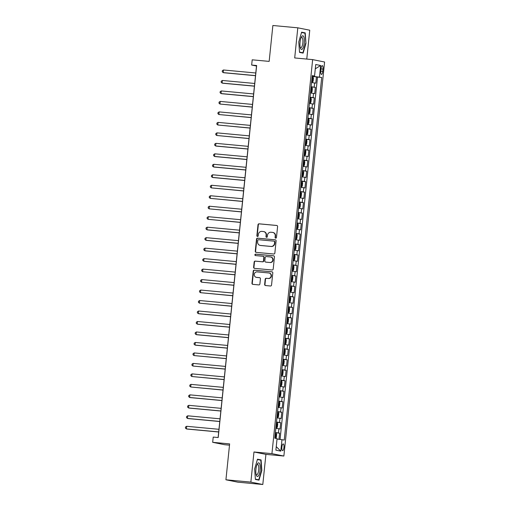 <?xml version="1.0" encoding="UTF-8"?>
<svg xmlns="http://www.w3.org/2000/svg" width="510" height="510" viewBox="0 0 510 510"><rect width="100%" height="100%" fill="white"/><g stroke="black" fill="none" stroke-linecap="round" stroke-linejoin="round"><path stroke-width="0.76" d="M275.7 238.164A0.727 0.689 -78.7 0 0 276.458 237.507L277.587 226.58A1.033 0.982 -78.7 0 0 276.713 225.458L259.086 223.82A1.033 0.982 -78.7 0 0 258.003 224.757L256.874 235.684A0.727 0.689 -78.7 0 0 257.486 236.468A0.727 0.689 -78.7 0 0 258.245 235.811L258.391 234.396A3.309 3.143 -78.7 0 1 261.866 231.4L263.332 231.534A3.309 3.143 -78.7 0 1 266.124 235.116L265.978 236.532A0.727 0.689 -78.7 0 0 266.59 237.316A0.727 0.689 -78.7 0 0 267.348 236.659L267.495 235.244A3.309 3.143 -78.7 0 1 270.969 232.248L272.442 232.381A3.309 3.143 -78.7 0 1 275.234 235.964L275.088 237.379A0.727 0.689 -78.7 0 0 275.7 238.164M283.936 447.5A3.372 1.045 95.3 0 0 283.216 443.929A3.372 1.045 95.3 0 0 281.871 447.085A3.372 1.045 95.3 0 0 282.591 450.649A3.372 1.045 95.3 0 0 283.936 447.5M264.639 284.414A1.033 0.982 -78.7 0 0 265.512 285.536L270.459 285.995A1.033 0.982 -78.7 0 0 271.543 285.058L272.799 272.92A1.033 0.982 -78.7 0 0 271.926 271.798L254.299 270.16A1.033 0.982 -78.7 0 0 253.215 271.097L251.959 283.235A1.033 0.982 -78.7 0 0 252.833 284.351L258.806 284.911A1.033 0.982 -78.7 0 0 259.89 283.974L260.425 278.779A1.033 0.982 -78.7 0 0 259.558 277.657L256.594 277.383A2.767 2.627 -78.7 0 1 254.273 274.252A2.767 2.627 -78.7 0 1 257.161 271.881L268.764 272.958A2.767 2.627 -78.7 0 1 271.084 276.088A2.767 2.627 -78.7 0 1 268.196 278.46L266.265 278.281A1.033 0.982 -78.7 0 0 265.174 279.219L264.639 284.414L264.964 284.478A1.033 0.982 -78.7 0 0 265.589 285.543M306.771 59.077L309.755 30.211L297.808 27.82L272.869 25.5L269.159 61.391L252.201 59.817L251.659 65.05L256.651 65.516L218.203 437.542L213.218 437.076L212.676 442.317L224.617 444.707L229.5 445.16M250.863 482.109L262.803 484.5L265.92 454.372L253.974 451.981L250.863 482.109L225.924 479.789L229.634 443.898L212.676 442.317M253.974 451.981L271.932 453.651L312.649 59.619L324.596 62.01L283.872 456.042L271.932 453.651M297.808 27.82L294.697 57.949L312.649 59.619M273.762 254.005A1.033 0.982 -78.7 0 0 274.852 253.068L276.101 240.93A1.033 0.982 -78.7 0 0 275.228 239.808L257.607 238.17A1.033 0.982 -78.7 0 0 256.524 239.107L255.268 251.245A1.033 0.982 -78.7 0 0 256.141 252.361L273.762 254.005M274.45 256.925L273.194 269.063A1.033 0.982 -78.7 0 1 272.11 270L254.484 268.356A1.033 0.982 -78.7 0 1 253.61 267.24L254.152 262.044A1.033 0.982 -78.7 0 1 255.236 261.107L262.382 261.77A1.033 0.982 -78.7 0 0 263.466 260.833L263.823 257.391A1.033 0.982 -78.7 0 0 262.95 256.269L255.51 255.574A0.727 0.689 -78.7 0 1 254.904 254.758A0.727 0.689 -78.7 0 1 255.657 254.133L273.577 255.803A1.033 0.982 -78.7 0 1 274.45 256.925M262.803 484.5L237.87 482.179L225.924 479.789M278.989 439.263L279.62 433.175L275.374 432.78M275.4 432.537L278.441 432.939L278.874 428.751L280.054 428.986L280.704 422.701L276.458 422.305M276.484 422.063L279.525 422.465L279.958 418.27L281.137 418.506L281.788 412.22L277.536 411.825M277.561 411.583L280.608 411.984L281.042 407.79L282.221 408.025L282.865 401.74L278.619 401.344M278.645 401.102L281.692 401.504L282.126 397.309L283.299 397.545L283.949 391.259L279.703 390.864M279.729 390.622L282.769 391.023L283.203 386.829L284.382 387.064L285.033 380.779L280.787 380.383M280.812 380.141L283.853 380.543L284.287 376.354L285.466 376.59L286.116 370.298L281.871 369.903M281.896 369.661L284.937 370.062L285.37 365.874L286.55 366.11L287.2 359.818L282.954 359.422M282.98 359.18L286.021 359.582L286.454 355.393L287.634 355.629L288.284 349.344L284.038 348.948M284.064 348.706L287.104 349.108L287.538 344.913L288.717 345.149L289.368 338.863L285.122 338.468M285.147 338.226L288.188 338.627L288.622 334.433L289.801 334.668L290.451 328.383L286.199 327.987M286.225 327.745L289.272 328.147L289.705 323.952L290.885 324.188L291.529 317.902L287.283 317.507M287.308 317.265L290.356 317.666L290.789 313.478L291.962 313.714L292.612 307.422L288.367 307.026M288.392 306.784L291.433 307.186L291.867 302.997L293.046 303.233L293.696 296.941L289.45 296.546M289.476 296.304L292.517 296.705L292.95 292.517L294.13 292.753L294.78 286.467L290.534 286.065M290.56 285.823L293.601 286.231L294.034 282.036L295.213 282.272L295.864 275.986L291.618 275.591M291.644 275.349L294.684 275.751L295.118 271.556L296.297 271.792L296.947 265.506L292.702 265.111M292.727 264.868L295.768 265.27L296.202 261.075L297.381 261.311L298.031 255.025L293.785 254.63M293.811 254.388L296.852 254.79L297.285 250.595L298.465 250.831L299.115 244.545L294.863 244.15M294.888 243.907L297.936 244.309L298.369 240.121L299.548 240.357L300.192 234.065L295.947 233.669M295.972 233.427L299.019 233.829L299.453 229.64L300.626 229.876L301.276 223.584L297.03 223.189M297.056 222.947L300.097 223.348L300.53 219.16L301.71 219.396L302.36 213.11L298.114 212.715M298.14 212.472L301.18 212.874L301.614 208.679L302.793 208.915L303.444 202.629L299.198 202.234M299.223 201.992L302.264 202.393L302.698 198.199L303.877 198.435L304.527 192.149L300.282 191.754M300.307 191.511L303.348 191.913L303.781 187.718L304.961 187.954L305.611 181.668L301.365 181.273M301.391 181.031L304.432 181.433L304.865 177.238L306.045 177.474L306.695 171.188L302.449 170.793M302.475 170.55L305.515 170.952L305.949 166.764L307.128 166.999L307.779 160.707L303.526 160.312M303.552 160.07L306.599 160.471L307.033 156.283L308.212 156.519L308.856 150.227L304.61 149.832M304.636 149.589L307.683 149.991L308.116 145.803L309.289 146.038L309.94 139.753L305.694 139.357M305.719 139.115L308.767 139.517L309.194 135.322L310.373 135.558L311.023 129.272L306.778 128.877M306.803 128.635L309.844 129.036L310.278 124.842L311.457 125.077L312.107 118.792L307.861 118.396M307.887 118.154L310.928 118.556L311.361 114.361L312.541 114.597L313.191 108.311L308.945 107.916M308.971 107.674L312.012 108.075L312.445 103.887L313.624 104.123L314.275 97.831L310.029 97.435M310.054 97.193L313.095 97.595L313.529 93.406L314.708 93.642L315.358 87.35L311.138 86.713M311.113 86.955L315.358 87.35M321.007 68.671L320.771 70.979A3.27 1.014 95.3 0 0 321.466 74.434A3.27 1.014 95.3 0 0 322.766 71.381L323.008 69.073A3.27 1.014 95.3 0 0 322.307 65.624A3.27 1.014 95.3 0 0 321.007 68.671M277.032 439.027L284.242 440.073L321.708 77.482L312.222 76.213M281.979 439.62L280.787 451.146L275.885 450.164L277.077 438.638L274.813 438.186L312.286 75.595L314.542 76.047L315.735 64.515L320.643 65.497L319.451 77.029M280.079 439.39L317.52 77.087L316.442 76.876L315.792 83.162L311.565 82.524M313.095 97.595L314.275 97.831M312.012 108.075L313.191 108.311M310.928 118.556L312.107 118.792M309.844 129.036L311.023 129.272M308.767 139.517L309.94 139.753M307.683 149.991L308.856 150.227M306.599 160.471L307.779 160.707M305.515 170.952L306.695 171.188M304.432 181.433L305.611 181.668M303.348 191.913L304.527 192.149M302.264 202.393L303.444 202.629M301.18 212.874L302.36 213.11M300.097 223.348L301.276 223.584M299.019 233.829L300.192 234.065M297.936 244.309L299.115 244.545M296.852 254.79L298.031 255.025M295.768 265.27L296.947 265.506M294.684 275.751L295.864 275.986M293.601 286.231L294.78 286.467M292.517 296.705L293.696 296.941M291.433 307.186L292.612 307.422M290.356 317.666L291.529 317.902M289.272 328.147L290.451 328.383M288.188 338.627L289.368 338.863M287.104 349.108L288.284 349.344M286.021 359.582L287.2 359.818M284.937 370.062L286.116 370.298M283.853 380.543L285.033 380.779M282.769 391.023L283.949 391.259M281.692 401.504L282.865 401.74M280.608 411.984L281.788 412.22M279.525 422.465L280.704 422.701M278.441 432.939L279.62 433.175M314.166 76.398L314.205 76.028M265.92 454.372L283.872 456.042M251.659 65.05L256.505 66.019L218.114 437.535M312.19 76.474L316.442 76.876M317.52 77.087L321.708 77.482M312.248 75.952L314.542 76.047M313.529 93.406L310.488 93.005M312.445 103.887L309.404 103.485M311.361 114.361L308.32 113.959M310.278 124.842L307.237 124.44M309.194 135.322L306.153 134.92M308.116 145.803L305.069 145.401M307.033 156.283L303.985 155.881M305.949 166.764L302.902 166.362M304.865 177.238L301.824 176.836M303.781 187.718L300.741 187.317M302.698 198.199L299.657 197.797M301.614 208.679L298.573 208.278M300.53 219.16L297.489 218.758M299.453 229.64L296.406 229.239M298.369 240.121L295.322 239.719M297.285 250.595L294.238 250.193M296.202 261.075L293.161 260.674M295.118 271.556L292.077 271.154M294.034 282.036L290.993 281.635M292.95 292.517L289.909 292.115M291.867 302.997L288.826 302.596M290.789 313.478L287.742 313.076M289.705 323.952L286.658 323.55M288.622 334.433L285.574 334.031M287.538 344.913L284.497 344.511M286.454 355.393L283.413 354.992M285.37 365.874L282.33 365.472M284.287 376.354L281.246 375.953M283.203 386.829L280.162 386.427M282.126 397.309L279.078 396.907M281.042 407.79L277.995 407.388M279.958 418.27L276.911 417.868M278.874 428.751L275.833 428.349M315.288 68.837L320.643 65.497M280.787 451.146L276.248 446.632M298.777 41.922L299.529 52.396L303.125 53.11L305.968 43.363L305.216 32.889L301.62 32.168L298.777 41.922M258.997 480.152L261.84 470.398L261.088 459.931L257.486 459.21L254.643 468.964L255.395 479.432L258.997 480.152M302.016 32.589L305.216 32.889M301.525 32.493L304.929 33.169L305.968 43.363M257.888 459.631L261.088 459.931M261.522 470.373L261.84 470.398M275.795 238.164A0.727 0.689 -78.7 0 1 275.406 237.443L275.553 236.028A3.309 3.143 -78.7 0 0 273.073 232.49L272.748 232.426M263.644 231.578L263.963 231.642A3.309 3.143 -78.7 0 1 266.449 235.18L266.303 236.595A0.727 0.689 -78.7 0 0 266.692 237.316M276.962 225.516L259.411 223.884A1.033 0.982 -78.7 0 0 258.328 224.821L257.199 235.748A0.727 0.689 -78.7 0 0 257.582 236.468M275.476 239.866L257.926 238.234A1.033 0.982 -78.7 0 0 256.842 239.171L255.587 251.309A1.033 0.982 -78.7 0 0 256.218 252.367M274.616 241.931A0.727 0.689 -78.7 0 0 274.004 241.147L258.532 239.706A0.727 0.689 -78.7 0 0 257.773 240.363L257.62 241.855A3.309 3.143 -78.7 0 0 260.412 245.437L270.988 246.426A3.309 3.143 -78.7 0 0 274.463 243.423L274.616 241.931L274.941 241.995A0.727 0.689 -78.7 0 0 274.329 241.211M260.106 245.393L260.425 245.457A3.309 3.143 -78.7 0 0 260.737 245.501L260.412 245.437M274.941 241.995L274.782 243.487A3.309 3.143 -78.7 0 1 271.314 246.489L260.737 245.501M263.275 256.332A1.033 0.982 -78.7 0 1 264.148 257.454L263.791 260.897A1.033 0.982 -78.7 0 1 262.707 261.834L255.561 261.171A1.033 0.982 -78.7 0 0 254.471 262.108L253.935 267.304A1.033 0.982 -78.7 0 0 254.56 268.368M273.825 255.861L255.982 254.203A0.727 0.689 -78.7 0 0 255.631 255.587M269.803 262.465A2.767 2.627 -78.7 0 0 270.625 256.995A2.767 2.627 -78.7 0 0 270.37 256.957L266.284 256.581A1.033 0.982 -78.7 0 0 265.194 257.518L264.837 260.961A1.033 0.982 -78.7 0 0 265.71 262.083L270.122 262.529A2.767 2.627 -78.7 0 0 270.95 257.059L270.625 256.995M265.844 262.108A1.033 0.982 -78.7 0 0 266.035 262.146L265.71 262.083M270.122 262.529L266.035 262.146M269.025 272.997L269.344 273.06A2.767 2.627 -78.7 0 1 268.521 278.524L266.583 278.345A1.033 0.982 -78.7 0 0 265.5 279.282L264.964 284.478M256.332 277.344L256.657 277.408A2.767 2.627 -78.7 0 0 256.919 277.446L256.594 277.383M259.8 277.714L256.919 277.446M272.174 271.856L254.624 270.224A1.033 0.982 -78.7 0 0 253.54 271.161L252.284 283.299A1.033 0.982 -78.7 0 0 252.909 284.363M311.616 82.084L312.381 82.155L313.134 81.237L313.459 78.094L312.923 76.914L312.158 76.8M312.381 82.155L311.616 82.04M255.784 72.994L223.469 69.985L223.201 72.605L224.005 72.764L255.504 75.697M311.827 80.051L312.222 80.108L312.349 78.846L311.954 78.795M223.469 69.985L222.334 70.699L222.226 71.744L223.201 72.605L255.51 75.614M304.272 43.044A6.853 2.129 95.3 0 0 303.75 36.733A6.853 2.129 95.3 0 0 301.493 36.886A6.853 2.129 95.3 0 0 300.071 42.203A6.853 2.129 95.3 0 0 300.447 48.131A6.853 2.129 95.3 0 0 302.564 48.801A6.853 2.129 95.3 0 0 304.272 43.044M300.218 47.271A5.189 1.613 95.3 0 0 300.785 47.704A5.189 1.613 95.3 0 0 302.851 42.853A5.189 1.613 95.3 0 0 301.741 37.37A5.189 1.613 95.3 0 0 301.11 37.689M305.656 43.318L302.902 52.766L299.504 52.09M300.103 52.511L302.902 52.766M259.698 463.972A6.853 2.129 95.3 0 0 257.365 463.928A6.853 2.129 95.3 0 0 256.32 475.173A6.853 2.129 95.3 0 0 256.383 475.352A6.853 2.129 95.3 0 0 259.507 473.433A6.853 2.129 95.3 0 0 259.698 463.972M256.084 474.313A5.189 1.613 95.3 0 0 256.651 474.746A5.189 1.613 95.3 0 0 258.544 471.138A5.189 1.613 95.3 0 0 258.391 465.273A5.189 1.613 95.3 0 0 257.614 464.412A5.189 1.613 95.3 0 0 256.976 464.731M255.975 479.547L258.774 479.808L255.376 479.132M257.397 459.529L260.795 460.211L261.528 470.36L258.774 479.808M310.533 92.565L311.298 92.635L312.05 91.717L312.375 88.574L311.839 87.395L311.074 87.28M311.298 92.635L310.533 92.52M254.7 83.468L222.385 80.465L222.118 83.085L222.921 83.245L254.42 86.177M311.266 89.326L310.87 89.275L311.266 89.326L311.151 90.589M310.743 90.531L311.138 90.589M222.385 80.465L221.251 81.179L221.142 82.225L222.118 83.085L254.426 86.088M309.449 103.045L310.214 103.116L310.966 102.198L311.291 99.055L310.756 97.875L309.991 97.761M310.214 103.116L309.455 103.001M253.617 93.948L221.302 90.939L221.034 93.559L221.844 93.725L253.336 96.658M309.659 101.012L310.054 101.063L310.182 99.807L309.787 99.75M221.302 90.939L220.167 91.653L220.059 92.705L221.034 93.559L253.349 96.568M308.365 113.526L309.13 113.596L309.882 112.678L310.207 109.535L309.672 108.356L308.913 108.241M309.13 113.596L308.371 113.481M252.533 104.429L220.224 101.42L219.95 104.04L252.252 107.138M308.575 111.492L308.971 111.543L309.105 110.287L308.703 110.23M220.224 101.42L219.083 102.134L218.975 103.186L219.95 104.04L252.265 107.049M307.281 124.007L308.046 124.077L308.805 123.159L309.13 120.016L308.588 118.836L307.83 118.722M308.046 124.077L307.288 123.962M251.449 114.909L219.141 111.9L218.866 114.52L251.169 117.612M307.492 121.966L307.887 122.024L308.021 120.768L307.619 120.711M219.141 111.9L218.006 112.614L217.897 113.666L218.866 114.52L251.181 117.529M306.198 134.481L306.963 134.557L307.721 133.639L308.046 130.49L307.505 129.317L306.746 129.202M306.963 134.557L306.204 134.442M250.365 125.39L218.057 122.381L217.783 125.001L250.091 128.093M306.937 131.248L306.542 131.191L306.937 131.248L306.816 132.504M306.408 132.447L306.803 132.504M218.057 122.381L216.922 123.095L216.814 124.14L217.783 125.001L250.098 128.01M305.114 144.961L305.879 145.031L306.637 144.113L306.963 140.97L306.421 139.797L305.662 139.683M305.879 145.031L305.12 144.916M249.288 135.87L216.973 132.861L216.699 135.482L249.007 138.573M305.853 141.723L305.458 141.672L305.853 141.723L305.732 142.985M305.324 142.927L305.719 142.985M216.973 132.861L215.838 133.575L215.73 134.621L216.699 135.482L249.014 138.49M304.03 155.442L304.801 155.512L305.554 154.594L305.879 151.451L305.343 150.271L304.578 150.157M304.801 155.512L304.036 155.397M248.204 146.351L215.889 143.342L215.622 145.962L216.425 146.121L247.924 149.054M304.24 153.408L304.642 153.465L304.77 152.203L304.374 152.152M215.889 143.342L214.755 144.056L214.646 145.101L215.622 145.962L247.93 148.971M302.953 165.922L303.718 165.992L304.47 165.074L304.795 161.931L304.26 160.752L303.495 160.637M303.718 165.992L302.953 165.877M247.12 156.825L214.806 153.822L214.538 156.442L215.341 156.602L246.84 159.534M303.163 163.888L303.558 163.94L303.686 162.684L303.291 162.633M214.806 153.822L213.671 154.536L213.562 155.582L214.538 156.442L246.846 159.445M301.869 176.403L302.634 176.473L303.386 175.555L303.711 172.412L303.176 171.233L302.411 171.118M302.634 176.473L301.869 176.358M246.037 167.305L213.722 164.297L213.454 166.917L214.257 167.082L245.756 170.015M302.602 173.164L302.207 173.107L302.602 173.164L302.487 174.426M302.079 174.369L302.475 174.42M213.722 164.297L212.587 165.01L212.479 166.062L213.454 166.917L245.763 169.926M300.785 186.883L301.55 186.953L302.302 186.035L302.628 182.892L302.092 181.713L301.327 181.598M301.55 186.953L300.792 186.838M244.953 177.786L212.638 174.777L212.37 177.397L213.18 177.563L244.672 180.495M301.518 183.645L301.123 183.587L301.518 183.645L301.404 184.9M300.996 184.849L301.391 184.9M212.638 174.777L211.503 175.491L211.395 176.543L212.37 177.397L244.685 180.406M299.702 197.364L300.466 197.434L301.219 196.516L301.544 193.366L301.008 192.194L300.25 192.079M300.466 197.434L299.708 197.319M243.869 188.266L211.561 185.257L211.287 187.878L243.589 190.969M299.912 195.324L300.307 195.381L300.441 194.125L300.039 194.068M211.561 185.257L210.42 185.971L210.311 187.017L211.287 187.878L243.601 190.887M298.618 207.838L299.383 207.914L300.141 206.99L300.466 203.847L299.925 202.674L299.166 202.559M299.383 207.914L298.624 207.799M242.785 198.747L210.477 195.738L210.203 198.358L242.505 201.45M298.828 205.804L299.223 205.862L299.357 204.606L298.956 204.548M210.477 195.738L209.342 196.452L209.234 197.498L210.203 198.358L242.518 201.367M297.534 218.318L298.299 218.388L299.058 217.47L299.383 214.327L298.841 213.154L298.082 213.033M298.299 218.388L297.54 218.274M241.702 209.227L209.393 206.219L209.119 208.839L241.428 211.93M297.744 216.285L298.14 216.342L298.273 215.08L297.878 215.029M209.393 206.219L208.258 206.933L208.15 207.978L209.119 208.839L241.434 211.848M296.45 228.799L297.215 228.869L297.974 227.951L298.299 224.808L297.757 223.629L296.998 223.514M297.215 228.869L296.457 228.754M240.624 219.708L208.309 216.699L208.035 219.319L240.344 222.411M297.19 225.56L296.794 225.509L297.19 225.56L297.069 226.822M296.661 226.765L297.056 226.822M208.309 216.699L207.175 217.413L207.066 218.458L208.035 219.319L240.35 222.322M295.366 239.279L296.138 239.349L296.89 238.431L297.215 235.288L296.68 234.109L295.915 233.994M296.138 239.349L295.373 239.235M239.541 230.182L207.226 227.179L206.958 229.793L207.761 229.959L239.26 232.891M296.106 236.041L295.711 235.99L296.106 236.041L295.991 237.303L295.577 237.246M207.226 227.179L206.091 227.887L205.983 228.939L206.958 229.793L239.266 232.802M294.289 249.76L295.054 249.83L295.806 248.912L296.131 245.769L295.596 244.59L294.831 244.475M295.054 249.83L294.289 249.715M238.457 240.663L206.142 237.654L205.874 240.274L206.677 240.44L238.176 243.372M294.499 247.726L294.907 247.777L295.022 246.521L294.627 246.464M206.142 237.654L205.007 238.368L204.899 239.419L205.874 240.274L238.183 243.283M293.205 260.24L293.97 260.31L294.723 259.392L295.048 256.249L294.512 255.07L293.747 254.955M293.97 260.31L293.205 260.196M237.373 251.143L205.058 248.134L204.79 250.754L205.594 250.92L237.093 253.846M293.416 258.2L293.824 258.258L293.938 257.002L293.543 256.944M205.058 248.134L203.923 248.848L203.815 249.9L204.79 250.754L237.099 253.763M292.122 270.714L292.887 270.791L293.639 269.873L293.964 266.724L293.428 265.551L292.663 265.436M293.441 265.576L292.906 270.765L292.128 270.676M236.289 261.624L203.974 258.615L203.707 261.235L204.516 261.394L236.009 264.327M292.855 267.482L292.459 267.425L292.855 267.482L292.74 268.738L292.332 268.681M203.974 258.615L202.84 259.329L202.731 260.374L203.707 261.235L236.022 264.244M291.038 281.195L291.803 281.271L292.555 280.347L292.88 277.204L292.345 276.031L291.586 275.916M291.803 281.271L291.044 281.157M235.206 272.104L202.897 269.095L202.623 271.715L234.925 274.807M291.777 277.963L291.376 277.905L291.777 277.963L291.656 279.219L291.248 279.161M202.897 269.095L201.756 269.809L201.648 270.855L202.623 271.715L234.938 274.724M289.954 291.675L290.719 291.745L291.478 290.827L291.803 287.685L291.261 286.505L290.502 286.39M290.719 291.745L289.96 291.631M234.122 282.585L201.813 279.576L201.539 282.196L233.841 285.288M290.164 289.642L290.572 289.699L290.694 288.437L290.292 288.386M201.813 279.576L200.679 280.29L200.57 281.335L201.539 282.196L233.854 285.205M288.87 302.156L289.635 302.226L290.394 301.308L290.719 298.165L290.177 296.986L289.419 296.871M289.635 302.226L288.877 302.111M233.038 293.059L200.73 290.056L200.455 292.676L232.764 295.768M289.081 300.122L289.489 300.18L289.61 298.917L289.215 298.866M200.73 290.056L199.595 290.77L199.487 291.816L200.455 292.676L232.77 295.679M287.787 312.636L288.552 312.706L289.31 311.788L289.635 308.646L289.094 307.466L288.335 307.351M289.113 307.498L288.571 312.681L287.793 312.592M231.961 303.539L199.646 300.53L199.372 303.15L231.68 306.249M288.526 309.398L288.131 309.34L288.526 309.398L288.405 310.66L287.997 310.603M199.646 300.53L198.511 301.244L198.403 302.296L199.372 303.15L231.687 306.159M286.703 323.117L287.474 323.187L288.226 322.269L288.552 319.126L288.016 317.947L287.251 317.832M287.474 323.187L286.709 323.072M230.877 314.02L198.562 311.011L198.294 313.631L199.098 313.797L230.596 316.729M287.442 319.878L287.047 319.821L287.442 319.878L287.328 321.134L286.913 321.083M198.562 311.011L197.427 311.725L197.319 312.777L198.294 313.631L230.603 316.64M285.625 333.597L286.39 333.667L287.143 332.75L287.468 329.607L286.945 328.453L286.167 328.312M286.39 333.667L285.625 333.553M229.793 324.5L197.478 321.491L197.211 324.111L198.014 324.271L229.513 327.203M286.945 328.453L286.41 333.642M285.836 331.557L286.244 331.615L286.359 330.359L285.963 330.301M197.478 321.491L196.344 322.205L196.235 323.257L197.211 324.111L229.519 327.12M284.542 344.072L285.307 344.148L286.059 343.23L286.384 340.081L285.849 338.908L285.084 338.793M285.307 344.148L284.542 344.033M228.709 334.981L196.395 331.972L196.127 334.592L196.93 334.751L228.429 337.684M284.752 342.038L285.16 342.095L285.275 340.839L284.88 340.782M196.395 331.972L195.26 332.686L195.151 333.731L196.127 334.592L228.435 337.601M283.458 354.552L284.223 354.622L284.975 353.704L285.3 350.561L284.765 349.388L284 349.273M284.778 349.414L284.242 354.603L283.458 354.507M227.626 345.461L195.311 342.452L195.043 345.072L195.853 345.232L227.345 348.164M283.668 352.518L284.076 352.576L284.191 351.313L283.796 351.262M195.311 342.452L194.176 343.166L194.068 344.212L195.043 345.072L227.358 348.081M282.374 365.032L283.139 365.103L283.891 364.185L284.217 361.042L283.681 359.862L282.923 359.748M283.694 359.894L283.158 365.083L282.381 364.988M226.542 355.942L194.233 352.933L193.959 355.553L226.261 358.645M283.107 361.794L282.712 361.743L283.107 361.794L282.993 363.056L282.585 362.999M194.233 352.933L193.092 353.647L192.984 354.692L193.959 355.553L226.274 358.562M281.291 375.513L282.055 375.583L282.814 374.665L283.139 371.522L282.597 370.343L281.839 370.228M282.055 375.583L281.297 375.468M225.458 366.416L193.15 363.413L192.876 366.033L225.178 369.125M282.03 372.274L281.628 372.223L282.03 372.274L281.909 373.537L281.501 373.479M193.15 363.413L192.015 364.127L191.907 365.173L192.876 366.033L225.19 369.036M280.207 385.993L280.972 386.064L281.73 385.146L282.055 382.003L281.514 380.823L280.755 380.709M280.972 386.064L280.213 385.949M224.374 376.896L192.066 373.887L191.792 376.507L224.1 379.606M280.417 383.96L280.812 384.011L280.946 382.755L280.551 382.698M192.066 373.887L190.931 374.601L190.823 375.653L191.792 376.507L224.107 379.517M279.123 396.474L279.888 396.544L280.647 395.626L280.972 392.483L280.43 391.304L279.671 391.189M279.888 396.544L279.129 396.429M223.297 387.377L190.982 384.368L190.708 386.988L223.017 390.086M279.333 394.44L279.741 394.491L279.862 393.236L279.467 393.178M190.982 384.368L189.847 385.082L189.739 386.134L190.708 386.988L223.023 389.997M278.039 406.954L278.811 407.025L279.563 406.107L279.888 402.957L279.352 401.784L278.587 401.67M278.811 407.025L278.046 406.91M222.213 397.857L189.898 394.848L189.631 397.469L190.434 397.628L221.933 400.56M278.25 404.914L278.664 404.972L278.779 403.716L278.383 403.659M189.898 394.848L188.764 395.562L188.655 396.608L189.631 397.469L221.939 400.478M276.962 417.429L277.727 417.505L278.479 416.581L278.804 413.438L278.269 412.265L277.504 412.15M277.727 417.505L276.962 417.39M221.13 408.338L188.815 405.329L188.547 407.949L189.35 408.108L220.849 411.041M277.695 414.197L277.3 414.139L277.695 414.197L277.58 415.452L277.172 415.395M188.815 405.329L187.68 406.043L187.572 407.088L188.547 407.949L220.855 410.958M275.878 427.909L276.643 427.979L277.395 427.061L277.72 423.918L277.185 422.739L276.42 422.624M276.643 427.979L275.878 427.864M220.046 418.818L187.731 415.809L187.463 418.429L188.266 418.589L219.765 421.521M276.088 425.875L276.497 425.933L276.611 424.671L276.216 424.62M187.731 415.809L186.596 416.523L186.488 417.569L187.463 418.429L219.772 421.438M275.649 438.351L276.312 437.542L276.637 434.399L276.101 433.219L275.336 433.105M218.962 429.299L186.647 426.29L186.38 428.91L187.189 429.069L218.682 432.002M275.005 436.356L275.413 436.413L275.527 435.151L275.132 435.1M186.647 426.29L185.512 427.004L185.404 428.049L186.38 428.91L218.694 431.913M314.179 87.114L314.613 82.926M320.981 68.888L323.008 69.073M320.745 71.19L322.766 71.381M275.553 236.028L275.234 235.964M266.303 236.595L265.978 236.532M266.449 235.18L266.124 235.116M257.199 235.748L256.874 235.684M258.328 224.821L258.003 224.757M259.411 223.884L259.086 223.82M275.406 237.443L275.088 237.379M255.587 251.309L255.268 251.245M256.842 239.171L256.524 239.107M257.926 238.234L257.607 238.17M271.314 246.489L270.988 246.426M274.782 243.487L274.463 243.423M253.935 267.304L253.61 267.24M254.471 262.108L254.152 262.044M255.561 261.171L255.236 261.107M262.707 261.834L262.382 261.77M263.791 260.897L263.466 260.833M264.148 257.454L263.823 257.391M255.982 254.203L255.657 254.133M265.5 279.282L265.174 279.219M266.583 278.345L266.265 278.281M268.521 278.524L268.196 278.46M252.284 283.299L251.959 283.235M253.54 271.161L253.215 271.097M254.624 270.224L254.299 270.16M312.4 82.135L312.936 76.946M311.954 78.814L312.349 78.846M311.317 92.616L311.852 87.427M310.233 103.09L310.769 97.907M309.787 99.769L310.182 99.807M309.149 113.571L309.685 108.388M308.703 110.249L309.105 110.287M308.065 124.051L308.601 118.862M307.619 120.73L308.021 120.768M306.982 134.532L307.517 129.342M305.904 145.012L306.44 139.823M304.821 155.493L305.356 150.303M304.374 152.171L304.77 152.203M303.737 165.973L304.272 160.784M303.291 162.645L303.686 162.684M302.653 176.447L303.189 171.264M301.569 186.928L302.105 181.745M300.486 197.408L301.021 192.219M300.039 194.087L300.441 194.125M299.402 207.889L299.937 202.699M298.956 204.567L299.357 204.606M298.318 218.369L298.854 213.18M297.872 215.048L298.273 215.08M297.234 228.85L297.776 223.66M296.157 239.33L296.692 234.141M295.073 249.804L295.609 244.621M294.627 246.483L295.022 246.521M293.99 260.285L294.525 255.102M293.543 256.963L293.938 257.002M291.822 281.246L292.358 276.057M290.738 291.726L291.274 286.537M290.292 288.405L290.694 288.437M289.654 302.207L290.19 297.018M289.208 298.879L289.61 298.917M287.493 323.161L288.029 317.979M285.963 330.321L286.359 330.359M285.326 344.122L285.861 338.933M284.88 340.801L285.275 340.839M283.796 351.282L284.191 351.313M282.075 375.564L282.61 370.375M280.991 386.038L281.526 380.855M280.545 382.717L280.946 382.755M279.907 396.519L280.449 391.336M279.461 393.197L279.862 393.236M278.83 406.999L279.365 401.81M278.377 403.678L278.779 403.716M277.746 417.48L278.281 412.29M276.662 427.96L277.198 422.771M276.216 424.639L276.611 424.671M275.591 438.339L276.114 433.251M275.132 435.113L275.527 435.151M274.393 241.224L274.074 241.16M263.37 256.345L263.052 256.281M265.94 262.134L265.614 262.07"/></g></svg>
